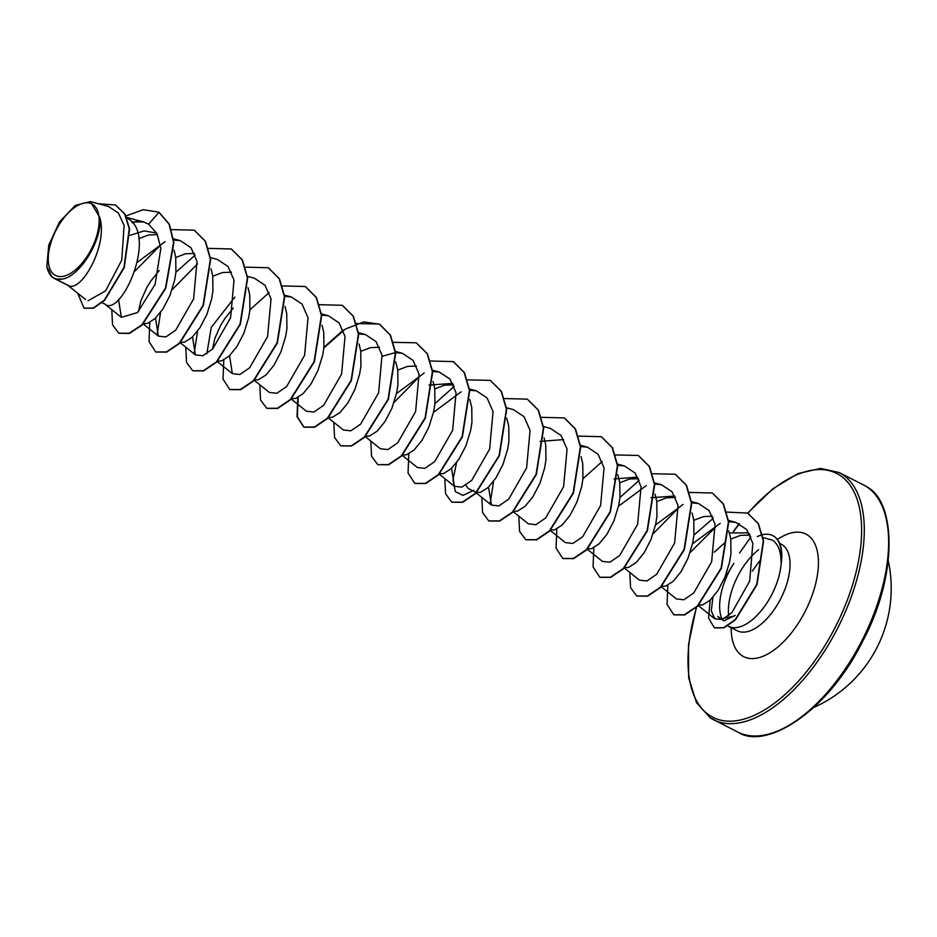 <?xml version="1.0" encoding="UTF-8"?>
<svg xmlns="http://www.w3.org/2000/svg" width="937" height="937" viewBox="0 0 937 937"><rect width="100%" height="100%" fill="white"/><g stroke="black" fill="none" stroke-linecap="round" stroke-linejoin="round"><path stroke-width="1.41" d="M92.751 204.442A40.104 20.028 116.9 0 1 90.584 250.612A40.104 20.028 116.9 0 1 54.639 274.928A40.104 20.028 116.9 0 1 56.806 228.769A40.104 20.028 116.9 0 1 92.751 204.442M727.487 625.764A48.56 24.257 -63.1 0 0 728.494 626.338A48.56 24.257 -63.1 0 0 761.359 610.573A48.56 24.257 -63.1 0 0 781.247 562.001L781.036 562.364C781.083 551.413 778.214 544.01 772.428 540.169L763.128 537.592M781.036 562.364A48.373 24.163 -63.1 0 0 773.751 536.198A48.373 24.163 -63.1 0 0 772.65 535.566A48.373 24.163 -63.1 0 0 762.554 534.711M762.296 534.781A48.373 24.163 -63.1 0 0 757.307 536.62M734.467 615.96L720.576 619.076L717.801 616.37L723.879 620.891L735.24 615.375M739.539 553.006L750.935 536.948M781.247 562.001L781.399 562.083A48.373 24.163 -63.1 0 0 772.955 535.73A48.373 24.163 -63.1 0 0 772.802 535.648M55.74 279.062L62.381 279.074C79.914 276.497 102.473 239.884 99.896 217.712C107.931 245.154 82.187 290.622 69.455 286.019L55.74 279.062A43.36 21.656 116.9 0 1 54.276 278.453A43.36 21.656 116.9 0 1 53.292 277.891A43.36 21.656 116.9 0 1 53.175 277.809L50.703 275.583M67.499 285.035L85.607 299.571L67.745 285.223M126.858 218.052L127.444 218.403C158.447 234.414 120.861 318.451 104.745 303.998M174.048 250.167L175.723 257.288L175.91 272.175L174.669 280.081L169.925 295.518L162.979 308.905L155.073 318.568L147.566 323.359L143.642 323.616M211.048 268.931L212.734 276.064L212.91 290.95L211.668 298.844L206.925 314.293L199.991 327.681L192.073 337.343L184.566 342.122L180.642 342.392M248.047 287.706L249.734 294.827L249.91 309.725L248.668 317.62L243.936 333.068L236.991 346.456L229.085 356.119L221.565 360.897L217.642 361.155M285.059 306.481L286.734 313.602L286.921 328.5L285.68 336.395L280.936 351.843L273.991 365.219L266.085 374.882L258.565 379.672L254.641 379.93M322.059 325.244L323.745 332.377L323.921 347.276L322.679 355.17L317.936 370.607L310.99 383.994L303.084 393.657L295.577 398.448L291.653 398.705M359.058 344.031L360.745 351.152L360.921 366.039L359.679 373.933L354.936 389.382L348.002 402.769L340.084 412.432L332.576 417.211L328.653 417.48M395.765 361.963L397.745 369.916L397.92 384.814L396.691 392.708L391.947 408.157L385.002 421.545L377.096 431.207L369.576 435.986L365.653 436.244M433.07 381.57L434.745 388.691L434.932 403.589L433.69 411.484L428.947 426.932L422.001 440.308L414.095 449.971L406.576 454.761L402.664 455.019M469.777 399.513L471.756 407.466L471.932 422.364L470.69 430.259L465.947 445.707L459.013 459.083L451.095 468.746L443.588 473.536L439.664 473.794M506.776 418.289L508.756 426.241L508.932 441.128L507.69 449.022L502.946 464.471L496.013 477.858L488.107 487.521L480.587 492.312L476.301 492.464M544.081 437.884L545.756 445.016L545.931 459.903L544.702 467.797L539.958 483.246L533.012 496.633L525.107 506.296L517.587 511.075L513.675 511.344M581.081 456.67L582.755 463.78L582.943 478.678L581.701 486.572L576.958 502.021L570.012 515.409L562.106 525.071L554.599 529.85L550.3 530.014M617.788 474.602L619.767 482.555L619.943 497.453L618.701 505.348L613.958 520.796L607.024 534.172L599.106 543.835L591.598 548.625L587.675 548.883M655.08 494.209L656.767 501.33L656.942 516.217L655.713 524.123L650.969 539.56L644.024 552.947L636.118 562.61L628.598 567.4L624.674 567.658M692.092 512.984L693.767 520.105L693.954 534.992L692.712 542.886L687.969 558.335L681.023 571.722L673.117 581.385L665.598 586.164L661.311 586.328M728.799 530.916L730.778 538.869L730.954 553.767L729.712 561.661L724.969 577.11L718.023 590.497L710.117 600.16L702.609 604.939L698.311 605.103M130.056 235.328L144.099 230.889L156.467 233.055M138.758 238.701L148.491 235.011L157.463 234.637M138.547 311.552L140.808 300.964L146.769 287.6L150.974 280.842L159.22 270.547M175.758 257.476L185.491 253.786L194.463 253.412M212.758 276.251L222.491 272.562L231.462 272.175M206.808 353.799L211.258 327.4L234.882 297.088M212.547 349.103L214.807 338.503L220.781 325.139L224.985 318.381L233.231 308.097M360.768 351.34L370.502 347.65L379.473 347.264M397.768 370.115L407.513 366.414L416.473 366.039M428.97 385.095L452.782 383.385M434.78 388.89L444.513 385.189L453.485 384.814M468.149 488.353L465.83 485.214M539.97 441.409L563.559 439.594M613.981 478.959L637.57 477.132M619.79 482.742L629.523 479.053L638.495 478.678M650.981 497.734L674.804 496.024M656.79 501.518L666.523 497.828L675.507 497.453M693.802 520.293L703.535 516.603L712.507 516.217M729.056 532.954L747.421 532.872L748.663 533.563M714.263 552.139L724.629 542.933M730.801 539.068L740.535 535.367L750.127 535.097M87.984 300.8L105.6 290.892L121.74 260.158L124.117 225.419L118.355 212.945L108.423 206.433L90.303 201.56L75.276 205.426L59.499 221.952L48.759 245.084L46.85 266.448L51.922 277.012M99.896 217.712L90.303 201.56M136.638 221.261L132.457 222.83M84.166 308.238L93.477 308.191L104.546 300.414L124.246 267.677L129.587 228.886L124.914 214.081L115.626 205.062M158.341 212.055L143.209 209.712L125.909 215.943M77.724 293.246L84.014 308.156L93.173 308.039L104.241 300.25L123.93 267.525L129.271 228.722L124.609 213.929L115.462 204.992L98.385 203.727M111.772 309.643L112.534 324.858L118.73 333.197L129.13 333.267L141.85 324.881L165.462 288.092L173.568 242.39L169.058 224.084L158.985 212.394L148.62 224.154L143.513 221.94L131.73 221.987M712.881 597.314L711.312 610.83L714.732 618.76L722.146 619.533L731.856 612.716L749.647 581.186L752.844 543.319L746.707 529.557L735.885 522.389L728.4 521.686M720.237 523.326L692.525 543.765M661.299 586.808L676.397 598.93L683.905 599.762L693.72 593.016L711.64 561.79L715.072 524.228L709.075 510.571L698.463 503.497L691.377 502.806M683.132 504.446L655.513 525.001M624.3 568.033L639.397 580.155L646.917 580.987L656.72 574.229L674.628 543.015L678.06 505.418L672.063 491.796L661.463 484.734L654.377 484.031M646.167 485.659L618.514 506.226M587.3 549.258L602.397 561.38L609.928 562.212L619.72 555.465L637.628 524.251L641.06 486.631L635.063 473.021L624.464 465.958L617.378 465.256M550.288 530.483L565.386 542.605L572.905 543.448L582.697 536.714L600.617 505.488L604.06 467.868L598.064 454.258L587.452 447.183L580.378 446.48M513.289 511.719L528.386 523.842L535.894 524.673L545.685 517.95L563.629 486.69L567.061 449.128L561.076 435.506L550.452 428.408L543.519 426.546M488.552 487.099L491.386 505.066L498.882 505.91L508.686 499.175L526.617 467.926L530.061 430.376L524.076 416.731L513.453 409.633L506.214 407.689M451.552 468.324L454.386 486.291L461.882 487.135L471.698 480.376L489.618 449.151L493.061 411.601L487.053 397.932L476.453 390.87L469.367 390.167M461.121 391.818L433.503 412.362M402.278 455.394L417.375 467.516L424.894 468.348L434.709 461.601L452.618 430.376L456.05 392.79L450.053 379.157L439.441 372.094L432.367 371.392M424.145 373.031L396.503 393.587M365.278 436.619L380.375 448.741L387.906 449.584L397.698 442.838L415.606 411.612L419.038 374.004L413.053 360.394L402.442 353.319L395.648 352.605M395.355 352.628L382.237 356.259M328.278 417.855L343.375 429.978L350.883 430.809L360.675 424.086L378.618 392.826L382.038 355.252L376.053 341.63L365.442 334.544L358.356 333.853M291.278 399.08L306.376 411.202L313.872 412.046L323.652 405.323L341.607 374.05L345.039 336.512L339.065 322.878L328.442 315.781L321.649 315.066M254.267 380.305L269.364 392.427L276.872 393.271L286.652 386.548L304.607 355.287L308.039 317.748L302.065 304.103L291.43 297.006L284.637 296.291M229.53 355.685L232.364 373.652L239.86 374.495L249.675 367.749L267.595 336.512L271.039 298.973L265.042 285.305L254.431 278.23L247.497 276.368M192.53 336.91L195.364 354.889L202.884 355.72L212.687 348.974L230.596 317.748L234.027 280.151L228.031 266.53L217.431 259.455L210.497 257.593M155.53 318.135L158.353 336.114L165.872 336.945L175.664 330.222L193.596 298.985L197.016 261.376L191.031 247.766L180.419 240.692L173.626 239.977M165.123 241.617L137.481 262.184M118.53 299.371L121.353 317.338L137.505 312.56L155.085 284.438L160.859 248.293L156.983 233.629L148.62 224.154M724.09 579.183L733.835 563.36A48.56 24.257 -63.1 0 0 722.193 619.509M135.045 271.004L160.473 245.131M157.111 334.814L160.555 312.396M172.045 289.779L197.484 263.906M194.123 353.589L197.555 331.171M394.067 402.418L419.495 376.545M473.864 490.309L462.948 495.404L455.359 491.62L452.934 479.896L456.577 462.573M490.145 503.766L493.576 481.349M653.089 533.821L678.517 507.948M690.089 552.596L715.587 527.168M159.302 212.547L169.363 224.248L173.872 242.542L165.767 288.256L142.166 325.045L129.435 333.431L118.882 333.267M194.392 230.256L205.437 241.231L210.684 259.198L203.376 305.474L179.611 343.399L166.634 352.136L155.882 352.043M231.416 249.043L242.449 260.017L247.684 277.996L240.376 324.237L216.634 362.15L203.657 370.888L192.905 370.829M268.427 267.818L279.46 278.804L284.696 296.783L277.375 343.036L253.611 380.937L240.645 389.675L229.893 389.593M305.403 286.57L316.448 297.544L321.696 315.523L314.387 361.787L290.622 399.712L277.645 408.45L266.893 408.356M342.427 305.357L353.46 316.343L358.695 334.31L351.387 380.551L327.645 418.464L314.668 427.213L304.068 427.225L297.322 416.719L298.2 397.3M323.851 347.932L345.05 329.274M345.53 328.981L363.79 321.93L379.59 324.214L390.471 335.118L395.707 353.097L388.375 399.361L364.622 437.263L351.644 445.989L340.904 445.907M416.403 342.895L427.459 353.858L432.707 371.837L425.398 418.101L401.633 456.026L388.656 464.764L377.892 464.682M453.438 361.682L464.471 372.657L469.706 390.635L462.398 436.876L438.645 474.79L425.679 483.527L414.915 483.457M490.449 380.445L501.482 391.432L506.706 409.41L499.386 455.675L475.633 493.576L462.655 502.302L451.903 502.22M527.414 399.209L538.47 410.183L543.706 428.15L536.397 474.427L512.644 512.352L499.667 521.077L488.903 520.995M564.449 417.996L575.482 428.982L580.717 446.949L573.409 493.19L549.656 531.103L536.69 539.841L525.926 539.782M601.449 436.771L612.482 447.745L617.717 465.736L610.397 511.989L586.644 549.902L573.667 558.628L562.914 558.546M638.425 455.523L649.47 466.497L654.717 484.476L647.408 530.74L623.655 568.665L610.666 577.403L599.914 577.321M675.46 474.309L686.493 485.296L691.729 503.274L684.408 549.515L660.667 587.417L647.69 596.166L636.937 596.096M712.46 493.085L723.493 504.071L728.728 522.05L721.408 568.302L697.643 606.216L684.678 614.941L673.926 614.859M747.726 513.148L758.478 523.76L763.596 540.977L757.026 584.629L735.498 619.802L723.938 627.837L714.498 627.884M171.483 229.6L194.24 230.174L205.133 241.067L210.38 259.045L203.071 305.321L179.295 343.247L166.317 351.972L155.718 351.972L149.018 341.583L149.791 322.422M175.898 272.257L195.154 255.04M208.482 248.375L231.263 248.961L242.144 259.865L247.38 277.832L240.071 324.085L216.318 361.998L203.352 370.736L192.753 370.747L186.545 362.408L185.784 347.194M245.494 267.15L268.275 267.736L279.156 278.652L284.391 296.631L277.059 342.883L253.306 380.785L240.329 389.511L229.741 389.511L223.029 379.134L223.802 359.972M249.91 309.796L269.165 292.578M282.494 285.926L305.239 286.499L316.144 297.392L321.391 315.359L314.071 361.635L290.306 399.56L277.329 408.298L266.729 408.286L260.545 399.947L259.783 384.732M319.494 304.689L342.274 305.286L353.155 316.179L358.391 334.158L351.082 380.399L327.329 418.312L314.363 427.049L303.752 427.061L297.041 416.684L297.802 397.511M323.909 347.346L343.165 330.129M356.259 323.546L379.286 324.05L390.167 334.966L395.391 352.944L388.07 399.197L364.317 437.099L351.34 445.836L340.74 445.825L334.556 437.485L333.795 422.282M393.259 342.321L416.251 342.813L427.143 353.706L432.39 371.684L425.082 417.949L401.317 455.874L388.34 464.611L377.74 464.6L371.556 456.26L370.794 441.058M430.505 361.014L453.285 361.6L464.166 372.504L469.402 390.471L462.082 436.712L438.34 474.626L425.363 483.375L414.763 483.387L408.052 473.009L408.813 453.824M434.92 403.66L454.176 386.442M467.27 379.86L490.285 380.375L501.166 391.279L506.402 409.258L499.081 455.523L475.317 493.424L462.351 502.15L451.751 502.15L445.567 493.811L444.806 478.596M504.504 398.553L527.262 399.127L538.154 410.019L543.401 427.998L536.093 474.263L512.328 512.188L499.351 520.925L488.751 520.925L482.567 512.574L481.805 497.371M541.504 417.328L564.297 417.914L575.166 428.818L580.401 446.797L573.093 493.038L549.351 530.951L536.374 539.689L525.774 539.7L519.567 531.361L518.805 516.146M578.516 436.103L601.296 436.689L612.177 447.593L617.413 465.572L610.092 511.836L586.328 549.738L573.362 558.464L562.762 558.464L556.063 548.075L556.824 528.925M582.931 478.748L602.186 461.531M615.281 454.949L638.273 455.452L649.165 466.345L654.413 484.312L647.104 530.576L623.339 568.513L610.362 577.239L599.762 577.239L593.062 566.862L593.824 547.688M619.931 497.524L639.186 480.306M652.281 473.724L675.308 474.239L686.177 485.143L691.412 503.11L684.104 549.351L660.351 587.265L647.385 596.002L636.785 596.014L630.578 587.686L629.816 572.46M689.527 492.417L712.307 493.003L723.188 503.907L728.424 521.886L721.103 568.15L697.339 606.063L684.361 614.789L673.773 614.777L667.062 604.4L667.835 585.238M693.942 535.062L713.35 518.243M726.538 512.082L747.574 513.066L758.174 523.607L763.292 540.825L756.721 584.477L735.194 619.65L723.633 627.685L714.345 627.802L708.571 618.045L710.187 600.102M62.381 279.074A43.114 21.528 116.9 0 1 46.85 266.448M863.34 484.827L866.62 486.713C896.299 501.6 898.114 575.74 862.216 642.173C827.945 711.406 765.904 750.701 737.887 732.113A138.641 69.256 -63.1 0 0 860.705 643.028A138.641 69.256 -63.1 0 0 866.491 486.643A138.641 69.256 -63.1 0 0 863.34 484.827L838.99 472.482A138.641 69.256 116.9 0 1 842.14 474.286A138.641 69.256 116.9 0 1 836.366 630.683A138.641 69.256 116.9 0 1 713.537 719.757A138.641 69.256 116.9 0 1 710.398 717.953M747.949 513.253A136.755 68.307 116.9 0 1 839.786 475.211A136.755 68.307 116.9 0 1 832.396 632.627A136.755 68.307 116.9 0 1 709.836 715.552A136.755 68.307 116.9 0 1 696.87 606.497M728.681 615.644A48.56 24.257 116.9 0 1 758.665 549.703M779.619 543.366L781.2 544.163A48.56 24.257 116.9 0 1 782.301 544.807A48.56 24.257 116.9 0 1 780.275 599.575A48.56 24.257 116.9 0 1 737.255 630.777L737.817 631.128M777.382 539.466A68.729 34.329 116.9 0 1 807.46 534.98A68.729 34.329 116.9 0 1 803.747 614.098A68.729 34.329 116.9 0 1 742.151 655.771A68.729 34.329 116.9 0 1 731.176 627.696M733.659 531.548A136.755 68.307 116.9 0 1 739.434 523.701M813.925 707.376A130.325 130.325 0 0 0 888.276 560.794M696.472 606.871L688.484 644.761L688.66 677.779L696.496 702.68L710.269 717.883L737.887 732.113M759.638 560.97L752.306 571.078M728.494 626.338L737.255 630.777M54.276 278.453L68.424 285.633M102.086 302.71L105.424 304.408M468.816 488.763L475.457 492.124M747.421 532.86L749.553 533.949M714.732 618.76L698.042 605.372M735.885 522.389L728.236 520.328M698.463 503.497L691.529 501.635M661.463 484.722L654.237 482.789M624.464 465.958L617.225 464.014M587.464 447.183L580.518 445.321M491.386 505.066L476.289 492.944M454.386 486.291L439.031 473.958M476.453 390.87L469.507 388.996M439.441 372.094L432.507 370.232M402.442 353.319L395.215 351.375M365.442 334.544L358.203 332.6M328.442 315.769L321.508 313.907M291.43 297.006L284.497 295.143M232.364 373.652L217.267 361.53M195.364 354.889L180.267 342.766M158.353 336.114L143.256 323.991M180.419 240.68L173.486 238.818M121.353 317.338L104.499 303.811M143.513 221.94L126.577 217.384M733.273 531.642L739.176 523.572M747.667 513.113L772.896 488.739L798.043 473.56L820.613 468.418L838.99 472.482"/></g></svg>
